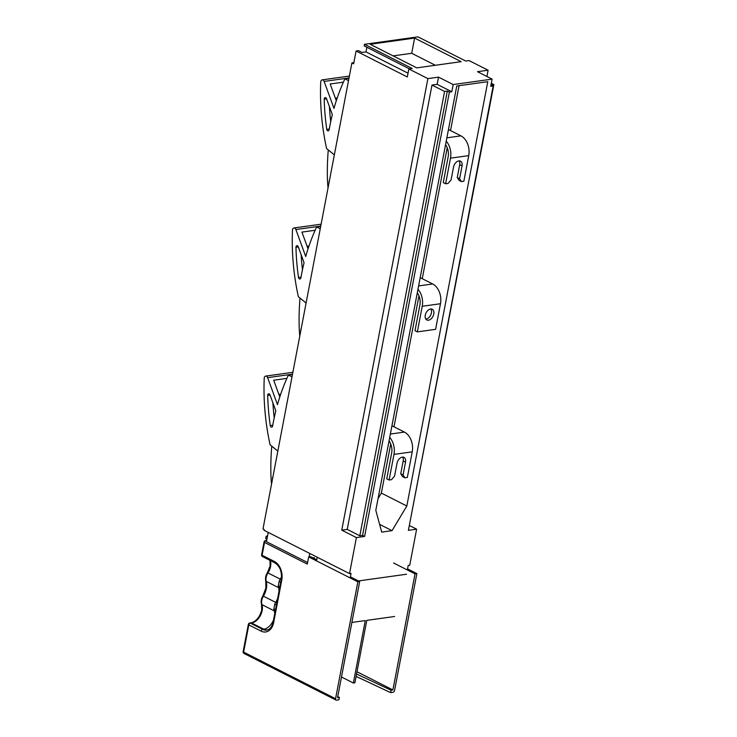 <?xml version="1.0" encoding="UTF-8"?>
<svg xmlns="http://www.w3.org/2000/svg" width="737" height="737" viewBox="0 0 737 737"><rect width="100%" height="100%" fill="white"/><g stroke="black" fill="none" stroke-linecap="round" stroke-linejoin="round"><path stroke-width="1.11" d="M430.592 309.006A6.007 3.869 116.9 0 0 425.581 314.017A6.007 3.869 116.9 0 0 426.806 319.969A6.007 3.869 116.9 0 0 428.455 320.208A6.007 3.869 116.9 0 0 433.467 315.196A6.007 3.869 116.9 0 0 432.241 309.254A6.007 3.869 116.9 0 0 430.592 309.006M425.802 319.057A6.007 3.869 116.9 0 0 426.115 319.029A6.007 3.869 116.9 0 0 430.73 314.966A6.007 3.869 116.9 0 0 430.905 308.978M420.191 277.646L432.683 283.975A15.449 10.788 82.1 0 1 440.477 303.727L435.595 329.347L417.345 331.89L415.005 330.701L419.887 305.081A12.013 8.393 -97.9 0 0 417.299 292.801M417.971 289.309A15.449 10.788 82.1 0 1 422.237 306.27L417.345 331.89M391.937 425.756L404.438 432.094A15.449 10.788 82.1 0 1 412.223 451.845L407.34 477.465L404.908 477.806L402.568 476.618L400.744 473.753L403.185 460.938A6.007 3.869 116.9 0 0 402.651 457.087M389.716 437.428A15.449 10.788 82.1 0 1 393.982 454.388L389.09 480.008L386.75 478.82L391.633 453.2A12.013 8.393 -97.9 0 0 389.044 440.919M400.744 473.753L403.084 474.941L405.525 462.127A6.007 3.869 116.9 0 0 403.987 457.364A6.007 3.869 116.9 0 0 397.013 463.315L394.571 476.12L391.522 479.667L389.09 480.008M403.084 474.941L404.908 477.806M448.446 129.528L460.938 135.866A15.449 10.788 82.1 0 1 468.732 155.618L463.849 181.238L461.417 181.578L459.068 180.39L457.253 177.525L459.695 164.71A6.007 3.869 116.9 0 0 459.16 160.859M446.226 141.2A15.449 10.788 82.1 0 1 450.491 158.16L445.599 183.78L443.259 182.592L448.142 156.972A12.013 8.393 -97.9 0 0 445.553 144.692M457.253 177.525L459.593 178.713L462.035 165.899A6.007 3.869 116.9 0 0 460.496 161.136A6.007 3.869 116.9 0 0 453.522 167.087L451.081 179.902L448.032 183.439L445.599 183.78M459.593 178.713L461.417 181.578M394.627 616.491L366.796 620.361L354.884 682.812L353.364 683.024L341.48 676.999M406.538 574.234L358.431 580.94M356.395 537.577L364.612 536.435L362.558 535.394L359.822 535.781L347.228 529.396L341.756 530.161L356.395 537.577L349.522 573.607L264.021 530.272L264.168 529.47L262.998 528.88L351.89 62.921L353.871 62.645M267.522 536.02L266.14 536.214L265.688 538.609L266.905 539.235M351.89 62.921L353.649 63.806L356.091 51L358.523 50.66L362.033 52.447L365.985 51.894L408.049 73.212M356.091 51L407.331 76.97L408.86 68.965L412.204 68.495L364.474 44.312L417.999 36.85L465.729 61.042L469.073 60.572L488.106 70.218L477.465 71.701L492.104 79.126L453.181 84.552L438.543 77.127L427.893 78.61L408.86 68.965M416.764 67.859L461.169 61.678L414.609 38.075L370.204 44.266L416.764 67.859M487.774 81.678L456.756 85.999L375.806 510.326L381.72 532.105L392.056 530.658L406.824 506.006L487.774 81.678M407.358 569.968L408.224 565.426L409.744 565.215L416.617 529.184L409.708 525.684M492.104 79.126L490.731 86.33L493.164 85.989L408.399 530.336L416.617 529.184M364.612 536.435L449.377 92.088L451.809 91.757L453.181 84.552M349.522 573.607L351.052 573.395L350.176 577.937M486.917 76.491L488.106 70.218M341.756 530.161L427.893 78.61M347.228 529.396L431.993 85.05L437.161 84.331L438.543 77.127M451.809 91.757L437.161 84.331M449.377 92.088L447.322 91.056L444.586 91.434L431.993 85.05M491.312 83.281L493.854 84.571L491.118 84.948L493.164 85.989M493.854 84.571L408.667 528.973M359.822 535.781L444.586 91.434M362.558 535.394L447.322 91.056M378.044 498.617L381.351 493.09L390.721 443.987M394 426.797L418.975 295.869M422.255 278.687L447.23 147.759M450.51 130.569L459.068 85.676M381.351 493.09L406.824 506.006M379.619 524.357L392.056 530.658M366.869 47.279L365.985 51.894M409.486 68.882L364.17 45.906L364.474 44.312M435.355 65.271L411.707 53.294L393.125 55.883M411.707 53.294L414.609 38.075M316.505 560.866L317.205 557.227M267.365 536.831L266.14 536.214M353.364 683.024L365.276 620.572L351.89 622.443M327.652 130.799A1.714 1.198 82.1 0 1 326.767 129.38A179.331 125.253 82.1 0 1 324.216 99.154A1.714 1.198 82.1 0 1 325.183 97.57A1.714 1.198 82.1 0 1 326.491 98.611L332.092 113.94A1.714 1.198 82.1 0 1 332.175 115.304A184.48 128.846 -97.9 0 0 329.135 129.767A1.714 1.198 82.1 0 1 328.195 130.9A1.714 1.198 82.1 0 1 327.652 130.799M334.34 154.89L326.602 148.57A184.48 128.846 82.1 0 1 320.724 82.01A2.57 1.796 82.1 0 1 322.18 79.863A2.57 1.796 82.1 0 1 322.99 80.011A2.57 1.796 82.1 0 1 324.133 81.429L333.981 108.413A184.48 128.846 82.1 0 1 344.916 78.831L348.509 80.646M328.278 149.943A184.48 128.846 -97.9 0 0 327.421 178.409A85.805 59.927 -97.9 0 0 328.039 187.935M348.96 78.269L344.916 78.831M343.396 82.148L330.176 83.99L336.302 100.748M329.411 106.616A179.331 125.253 -97.9 0 0 330.72 121.642M329.282 181.403L329.034 181.274A83.659 58.426 -97.9 0 0 329.098 182.407M299.397 278.918A1.714 1.198 82.1 0 1 298.513 277.49A179.331 125.253 82.1 0 1 295.961 247.273A1.714 1.198 82.1 0 1 296.937 245.679A1.714 1.198 82.1 0 1 298.236 246.72L303.837 262.059A1.714 1.198 82.1 0 1 303.92 263.413A184.48 128.846 -97.9 0 0 300.88 277.877A1.714 1.198 82.1 0 1 299.941 279.01A1.714 1.198 82.1 0 1 299.397 278.918M306.085 303.008L298.347 296.689A184.48 128.846 82.1 0 1 292.469 230.128A2.57 1.796 82.1 0 1 293.925 227.982A2.57 1.796 82.1 0 1 294.736 228.129A2.57 1.796 82.1 0 1 295.878 229.539L305.726 256.522A184.48 128.846 82.1 0 1 316.661 226.941L320.254 228.765M300.023 298.052A184.48 128.846 -97.9 0 0 299.167 326.528A85.805 59.927 -97.9 0 0 299.784 336.054M320.706 226.379L316.661 226.941M315.141 230.266L301.921 232.109L308.048 248.866M301.157 254.735A179.331 125.253 -97.9 0 0 302.465 269.76M301.037 329.513L300.779 329.384A83.659 58.426 -97.9 0 0 300.843 330.526M271.142 427.027A1.714 1.198 82.1 0 1 270.267 425.608A179.331 125.253 82.1 0 1 267.706 395.382A1.714 1.198 82.1 0 1 268.683 393.798A1.714 1.198 82.1 0 1 269.982 394.839L275.583 410.168A1.714 1.198 82.1 0 1 275.666 411.532A184.48 128.846 -97.9 0 0 272.626 425.995A1.714 1.198 82.1 0 1 271.686 427.128A1.714 1.198 82.1 0 1 271.142 427.027M277.831 451.118L270.092 444.798A184.48 128.846 82.1 0 1 264.214 378.238A2.57 1.796 82.1 0 1 265.67 376.091A2.57 1.796 82.1 0 1 266.481 376.238A2.57 1.796 82.1 0 1 267.623 377.657L277.471 404.641A184.48 128.846 82.1 0 1 288.407 375.059L291.999 376.874M271.769 446.171A184.48 128.846 -97.9 0 0 270.912 474.637A85.805 59.927 -97.9 0 0 271.529 484.163M292.451 374.497L288.407 375.059M286.886 378.376L273.676 380.218L279.793 396.976M272.902 402.844A179.331 125.253 -97.9 0 0 274.21 417.87M272.782 477.631L272.524 477.502A83.659 58.426 -97.9 0 0 272.589 478.635M279.001 590.881A15.449 9.94 116.9 0 0 278.531 587.629A8.577 5.527 -63.1 0 1 278.273 585.86L279.13 581.373A12.87 1.345 -158.2 0 1 280.76 582.248M274.708 613.368A12.013 7.739 116.9 0 0 274.238 610.844A8.577 5.527 -63.1 0 1 273.897 608.79L274.754 604.312A12.87 1.345 -158.2 0 1 276.384 605.178M273.703 622.323L273.657 622.562A14.583 10.189 82.1 0 1 261.11 631.13L248.811 624.902L243.615 652.116L335.565 698.722A1.714 1.105 116.9 0 0 336.008 700.076A1.714 1.105 116.9 0 0 336.477 700.15L338.909 699.809L339.37 697.405L337.546 697.663L359.684 581.576L357.86 581.825L308.665 556.896L307.292 564.1L264.537 542.432L262.096 555.247L274.394 561.474A14.583 10.189 82.1 0 1 281.755 580.13L273.703 622.323A1.714 0.534 -169.2 0 1 273.234 621.835L273.989 617.468A1.714 0.497 9.3 0 0 274.468 617.919M335.565 698.722L357.86 581.825M391.071 690.201L392.895 689.952L415.032 573.865L416.866 573.607L394.562 690.495A1.714 1.105 116.9 0 1 393.042 692.264L390.61 692.605L391.071 690.201L356.57 674.005M407.561 568.89L416.866 573.607M356.109 676.409L390.61 692.605M270.332 560.562A12.013 7.739 -63.1 0 1 270.562 566.532A12.013 7.739 -63.1 0 1 267.992 572.879A8.577 5.527 116.9 0 0 266.158 577.421A8.577 5.527 116.9 0 0 266.232 581.392A15.449 9.94 -63.1 0 1 266.361 588.55A15.449 9.94 -63.1 0 1 263.422 596.141A8.577 5.527 116.9 0 0 261.782 600.351A8.577 5.527 116.9 0 0 261.939 604.607A12.013 7.739 -63.1 0 1 262.169 610.568A12.013 7.739 -63.1 0 1 251.51 622.968L250.331 623.124L262.63 629.361L267.218 629.997M273.602 619.78A12.013 7.739 116.9 0 1 263.809 629.195L251.51 622.968A1.714 1.198 82.1 0 0 250.967 622.866C256.126 621.531 259.7 617.274 261.699 610.079L261.497 604.128A1.714 1.105 -18.3 0 0 261.939 604.607L275.094 611.332M273.897 608.79A12.87 6.384 178.2 0 1 275.408 609.739M278.273 585.86A12.87 6.384 178.2 0 1 279.784 586.799M279.13 581.373A8.577 5.527 -63.1 0 1 280.29 579.116L281.294 579.614M273.989 617.468L276.863 602.82A1.714 0.534 10.8 0 0 277.333 603.308M276.863 602.82L277.609 598.895A1.714 0.534 10.8 0 0 278.079 599.393M281.304 579.77A1.714 0.534 10.8 0 0 281.239 579.881L281.239 579.881A1.714 0.534 10.8 0 0 281.709 580.378M393.595 562.994L415.032 573.865M356.994 671.757L392.895 689.952M337.758 696.529L339.37 697.405M359.684 581.576L350.388 576.859M316.707 559.798L310.489 556.638L308.665 556.896M312.903 557.863L314.321 557.669M309.798 553.469L309.153 556.831M307.596 562.534L266.444 541.677L268.213 532.4M432.683 283.975L418.616 285.938M440.477 303.727L422.237 306.27M404.438 432.094L390.361 434.047M412.223 451.845L393.982 454.388M403.185 460.938L405.525 462.127M460.938 135.866L446.862 137.819M468.732 155.618L450.491 158.16M459.695 164.71L462.035 165.899M326.767 129.38L329.264 129.03M349.016 77.956L324.133 81.429M335.372 98.196L337.233 97.938M324.216 99.154L326.565 98.832M298.513 277.49L301.009 277.14M320.761 226.075L295.878 229.539M307.117 246.315L308.978 246.057M295.961 247.273L298.319 246.941M270.267 425.608L272.754 425.258M292.506 374.184L267.623 377.657M278.862 394.424L280.723 394.166M267.706 395.382L270.064 395.06M269.982 560.378L270.092 566.044L267.402 572.686L280.29 579.116A12.013 7.739 116.9 0 0 281.58 576.749M279.507 588.209A12.87 8.052 164.4 0 0 278.531 587.629L266.232 581.392A1.714 1.078 -15.6 0 1 265.781 580.894L265.891 588.062L262.842 595.92L275.721 602.369A12.87 1.142 -148.8 0 0 276.845 602.93M274.754 604.312A8.577 5.527 -63.1 0 1 275.721 602.369A15.449 9.94 116.9 0 0 277.766 598.048M266.656 540.58L266.066 540.663L266.582 540.93M261.11 631.13A1.714 1.105 -63.1 0 1 262.63 629.361A12.87 8.991 -97.9 0 0 266.702 630.098C269.862 629.573 272.027 626.901 273.187 622.074A1.714 0.534 -169.2 0 1 273.261 621.964M275.97 607.104A1.714 0.571 12.3 0 0 276.421 607.638M273.657 622.562A1.714 0.534 -169.2 0 1 273.187 622.074L273.234 621.835M250.967 622.866L249.788 623.032A1.714 1.198 82.1 0 1 250.331 623.124A1.714 1.105 116.9 0 0 248.811 624.902A1.714 0.534 -169.2 0 1 248.341 624.405L243.146 651.628A1.714 1.714 0 0 0 244.058 653.479A1.714 1.105 -63.1 0 1 243.615 652.116A1.714 0.534 -169.2 0 1 243.146 651.628M277.609 598.895L278.365 594.538A1.714 0.497 9.3 0 0 278.844 594.98M278.365 594.538L280.336 584.174A1.714 0.571 12.3 0 0 280.797 584.708M280.336 584.174L281.285 579.641A1.714 0.534 10.8 0 0 281.755 580.13M281.285 579.641C282.105 571.792 279.959 566.191 274.837 562.838A1.714 1.105 -63.1 0 1 274.394 561.474M266.683 540.405L265.523 540.562A1.714 1.198 -97.9 0 1 266.066 540.663A1.714 1.105 116.9 0 0 264.537 542.432A1.714 0.534 -169.2 0 1 264.067 541.944L261.626 554.758A1.714 0.534 -169.2 0 0 262.096 555.247A1.714 1.105 116.9 0 0 262.538 556.61L274.837 562.838M349.375 76.077L322.18 79.863M336.975 98.712L335.621 98.896M321.12 224.186L293.925 227.982M308.72 246.821L307.366 247.006M292.875 372.305L265.67 376.091M280.465 394.94L279.111 395.124M261.497 604.128C260.751 601.475 261.202 598.739 262.842 595.92M265.781 580.894C265.145 578.177 265.688 575.45 267.402 572.686M249.788 623.032A1.714 1.714 0 0 0 248.341 624.405M244.058 653.479L336.008 700.076M261.626 554.758A1.714 1.714 0 0 0 262.538 556.61M265.523 540.562A1.714 1.714 0 0 0 264.067 541.944"/></g></svg>
